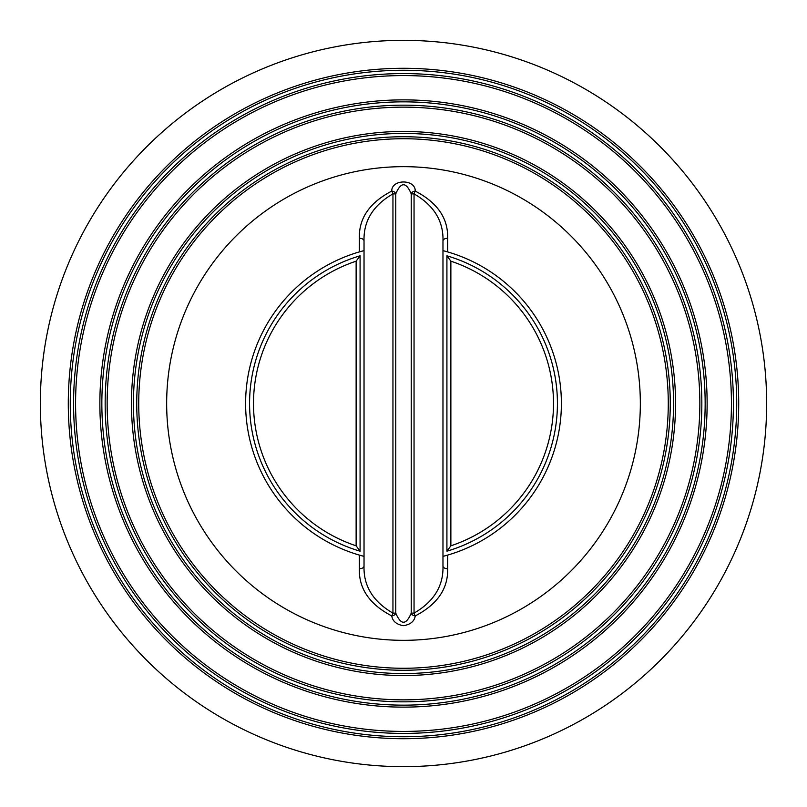 <?xml version="1.0" encoding="UTF-8"?>
<svg xmlns="http://www.w3.org/2000/svg" width="807" height="807" viewBox="0 0 807 807"><rect width="100%" height="100%" fill="white"/><g stroke="black" fill="none" stroke-linecap="round" stroke-linejoin="round"><path stroke-width="1.21" d="M385.09 766.65L403.5 766.65A363.15 363.15 0 0 0 717.998 221.925A363.15 363.15 0 0 0 89.002 221.925A363.15 363.15 0 0 0 403.5 766.65L414.899 766.65M403.5 640.334A236.834 236.834 0 0 0 608.609 285.083A236.834 236.834 0 0 0 198.391 285.083A236.834 236.834 0 0 0 403.5 640.334M450.871 261.175A150.001 150.001 0 0 1 450.871 545.825L446.917 551.191A153.945 153.945 0 0 0 446.917 255.809L450.871 261.175L450.871 545.825M442.972 556.376A157.89 157.89 0 0 0 447.703 555.075L442.972 556.376M447.703 251.925A157.89 157.89 0 0 0 442.972 250.624L447.703 251.925L447.643 238.408C448.278 218.404 437.475 202.628 415.252 191.098A3.944 2.744 -11.4 0 0 411.237 193.882L414.052 193.882A3.944 1.009 108.4 0 1 415.252 191.098C415.524 178.932 391.476 178.942 391.748 191.098A3.944 1.009 -108.4 0 1 392.948 193.882L395.763 193.882A3.944 2.744 11.4 0 0 391.748 191.098C369.545 202.607 358.752 218.374 359.357 238.408L359.297 251.925L364.028 250.624A157.89 157.89 0 0 0 364.028 556.376L359.297 555.075L359.357 568.592C358.722 588.596 369.525 604.372 391.748 615.902A3.944 2.744 168.6 0 0 395.763 613.118L392.948 613.118A3.944 1.009 -71.6 0 1 391.748 615.902C392.575 621.249 396.489 624.517 403.5 625.697C410.511 624.517 414.425 621.249 415.252 615.902A3.944 1.009 71.6 0 1 414.052 613.118L411.237 613.118A3.944 2.744 -168.6 0 0 415.252 615.902C437.434 604.372 448.228 588.606 447.643 568.592L447.703 555.075A157.89 157.89 0 0 0 447.703 251.925M360.083 551.191L356.129 545.825A150.001 150.001 0 0 1 356.129 261.175L360.083 255.809A153.945 153.945 0 0 0 360.083 551.191L360.083 255.809M356.129 261.175L356.129 545.825M359.357 238.408A3.944 2.744 0 0 1 364.028 241.111C363.402 221.098 373.046 205.361 392.948 193.882L392.948 613.118C373.026 601.608 363.382 585.872 364.028 565.889A3.944 2.744 -0 0 1 359.357 568.592M411.237 613.118C406.082 625.274 400.918 625.274 395.763 613.118L395.763 193.882C400.918 181.726 406.082 181.726 411.237 193.882L411.237 613.118M442.972 565.889C443.578 585.872 433.934 601.619 414.052 613.118L414.052 193.882C433.974 205.392 443.618 221.128 442.972 241.111L442.972 565.889A3.944 2.744 180 0 0 447.643 568.592M442.972 241.111A3.944 2.744 180 0 1 447.643 238.408M364.028 241.111L364.028 565.889M480.286 758.439L487.004 756.916M326.704 758.439L319.986 756.916M389.236 40.35L392.636 40.35M414.364 40.35L384.162 40.35L382.579 40.955M384.162 766.65L392.656 766.65L384.162 766.65L382.579 766.045M414.344 766.65L422.838 766.65L424.421 766.045M68.292 403.5A335.208 335.208 0 0 0 571.104 693.798A335.208 335.208 0 0 0 571.104 113.202A335.208 335.208 0 0 0 68.292 403.5M70.27 403.5A333.23 333.23 0 0 1 570.115 114.917A333.23 333.23 0 0 1 570.115 692.083A333.23 333.23 0 0 1 70.27 403.5M731.435 403.5A327.935 327.935 0 0 1 239.538 687.493A327.935 327.935 0 0 1 239.538 119.507A327.935 327.935 0 0 1 731.435 403.5M733.422 403.5A329.922 329.922 0 0 0 403.5 73.578A329.922 329.922 0 0 0 73.578 403.5A329.922 329.922 0 0 0 403.5 733.422A329.922 329.922 0 0 0 733.422 403.5M99.866 403.5A303.634 303.634 0 0 0 555.317 666.451A303.634 303.634 0 0 0 555.317 140.549A303.634 303.634 0 0 0 99.866 403.5M101.853 403.5A301.647 301.647 0 0 1 554.328 142.264A301.647 301.647 0 0 1 554.328 664.736A301.647 301.647 0 0 1 101.853 403.5M699.851 403.5A296.351 296.351 0 0 1 255.325 660.146A296.351 296.351 0 0 1 255.325 146.854A296.351 296.351 0 0 1 699.851 403.5M701.838 403.5A298.338 298.338 0 0 0 403.5 105.162A298.338 298.338 0 0 0 105.162 403.5A298.338 298.338 0 0 0 403.5 701.838A298.338 298.338 0 0 0 701.838 403.5M131.45 403.5A272.05 272.05 0 0 0 539.53 639.104A272.05 272.05 0 0 0 539.53 167.896A272.05 272.05 0 0 0 131.45 403.5M133.427 403.5A270.073 270.073 0 0 1 538.531 169.611A270.073 270.073 0 0 1 538.531 637.389A270.073 270.073 0 0 1 133.427 403.5M668.277 403.5A264.777 264.777 0 0 1 271.112 632.799A264.777 264.777 0 0 1 271.112 174.201A264.777 264.777 0 0 1 668.277 403.5M670.264 403.5A266.764 266.764 0 0 0 403.5 136.736A266.764 266.764 0 0 0 136.736 403.5A266.764 266.764 0 0 0 403.5 670.264A266.764 266.764 0 0 0 670.264 403.5M446.917 255.809L446.917 551.191M424.421 40.955L422.838 40.35"/></g></svg>
